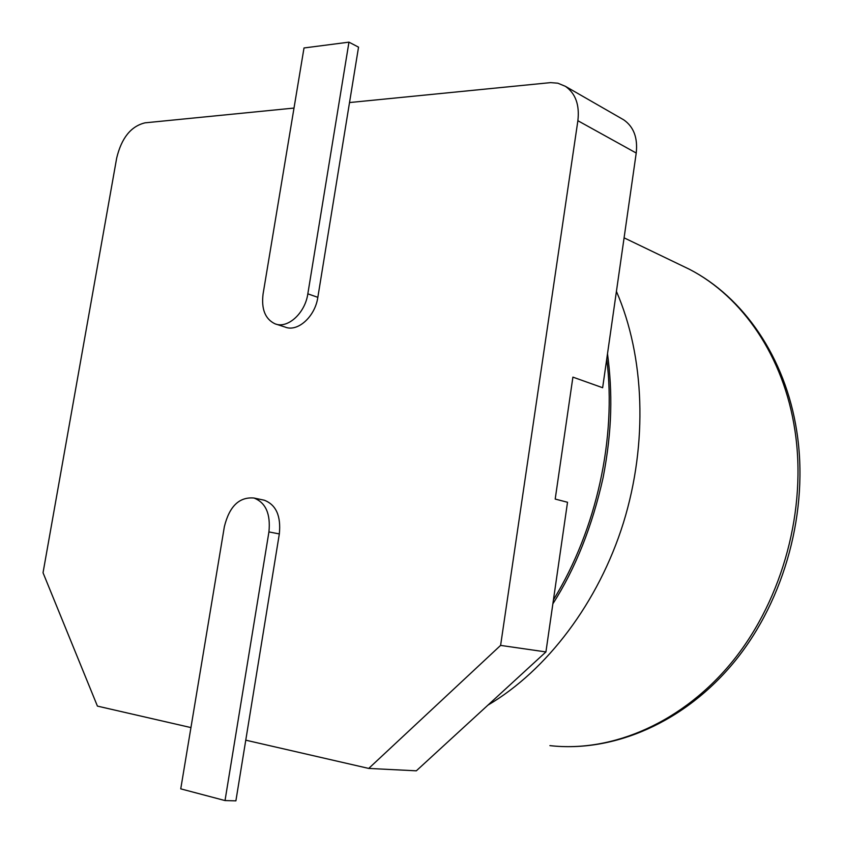 <?xml version="1.0" encoding="UTF-8"?>
<svg xmlns="http://www.w3.org/2000/svg" width="843" height="843" viewBox="0 0 843 843"><rect width="100%" height="100%" fill="white"/><g stroke="black" fill="none" stroke-linecap="round" stroke-linejoin="round"><path stroke-width="1.26" d="M348.96 42.15L307.832 293.838C305.061 313.333 287.474 329.128 274.944 323.786C265.187 319.044 261.235 309.128 263.069 294.028L304.007 47.967L348.96 42.15L358.538 47.155L349.518 102.551L550.574 82.625L557.824 83.194L565.421 86.334C575.548 93.425 579.699 104.89 577.876 120.718L500.605 645.401L545.927 651.934L567.518 502.27L555.2 499.067L572.903 377.127L602.64 387.727L636.223 153.036C637.888 137.873 633.725 126.808 623.746 119.854L621.997 118.852M500.605 645.401L368.718 768.426L245.766 740.175L235.892 800.85L225.018 800.565L180.75 788.858L224.375 526.622C229.401 506.295 239.254 496.769 253.943 498.023C265.745 502.607 270.729 513.903 268.928 531.922L225.018 800.565M368.718 768.426L416.326 770.818L545.927 651.934M190.939 727.583L97.419 706.107L43.035 572.745L116.682 158.073C121.529 137.957 130.981 126.218 145.049 122.836L294.007 108.062M262.953 499.941L264.312 500.226C276.104 504.799 281.109 516.032 279.328 533.935L245.766 740.175M349.518 102.551L317.832 297.326C315.092 316.705 297.547 332.384 285.029 327.042L276.167 324.176M553.451 599.794C596.623 529.604 616.623 438.054 606.749 359.034M577.876 120.718L636.223 153.036M487.949 705.117C546.886 670.417 598.541 602.524 623.43 522.797C648.088 442.996 644.579 356.178 616.423 291.393M624.083 237.831L689.521 269.328C743.22 297.073 785.37 357.158 796.761 431.258C809.09 509.73 785.191 599.067 735.17 660.817C684.948 722.504 613.451 752.82 549.91 745.623C612.671 752.81 683.62 722.188 733.494 660.206C783.179 598.161 807.004 508.624 794.886 430.151C783.758 356.389 742.346 296.673 689.521 269.328L678.446 263.996M307.832 293.838L317.832 297.326M268.928 531.922L279.328 533.935M552.871 603.809C575.442 568.519 592.186 526.464 603.103 477.654C612.418 429.319 612.513 392.048 607.508 353.744M565.421 86.334L623.746 119.854M264.312 500.226L253.943 498.023"/></g></svg>
